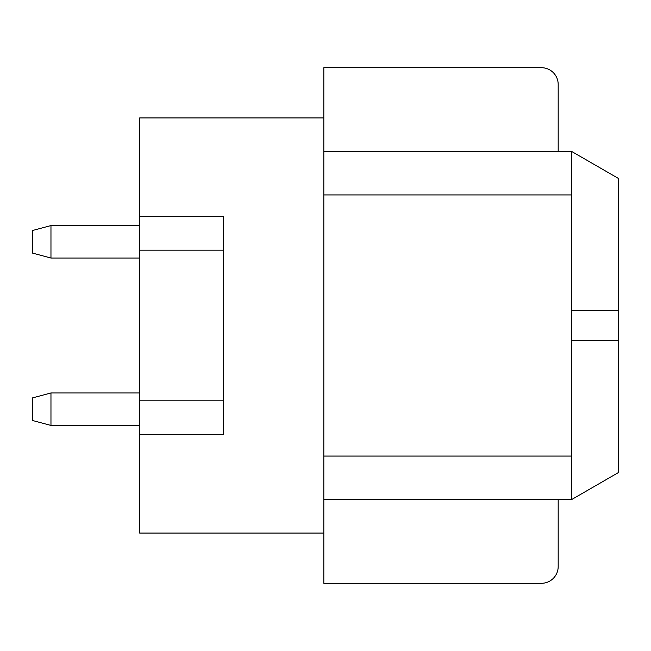 <?xml version="1.0" encoding="UTF-8"?>
<svg xmlns="http://www.w3.org/2000/svg" width="651" height="651" viewBox="0 0 651 651"><rect width="100%" height="100%" fill="white"/><g stroke="black" fill="none" stroke-linecap="round" stroke-linejoin="round"><path stroke-width="0.98" d="M618.45 340.563L571.578 340.563L571.578 499.594L618.45 472.536L618.45 310.437L571.578 310.437L571.578 340.563M323.824 499.594L571.578 499.594M323.824 456.074L571.578 456.074M223.383 216.693L139.688 216.693L139.688 250.171L223.383 250.171L223.383 216.693L139.688 216.693L139.688 117.921L323.824 117.921L323.824 583.296L541.445 583.296A16.747 16.747 0 0 0 558.184 566.549L558.184 499.594M323.824 194.926L571.578 194.926L571.578 310.437M139.688 250.171L139.688 533.079L323.824 533.079M223.383 434.307L139.688 434.307L223.383 434.307L223.383 400.813L139.688 400.813M323.824 151.406L571.578 151.406L571.578 194.926M618.45 310.437L618.45 178.464L571.578 151.406M558.184 151.406L558.184 84.451A16.747 16.747 0 0 0 541.445 67.704L323.824 67.704L323.824 117.921M558.184 91.14L558.184 84.443M558.184 566.549L558.184 559.86M223.383 250.171L223.383 400.813M50.965 258.04L32.55 253.101L32.55 230.495L50.965 225.563L50.965 258.04L139.688 258.04M50.965 425.437L32.55 420.505L32.55 397.899L50.965 392.96L50.965 425.437L139.688 425.437M50.965 225.563L139.688 225.563M50.965 392.96L139.688 392.96"/></g></svg>
